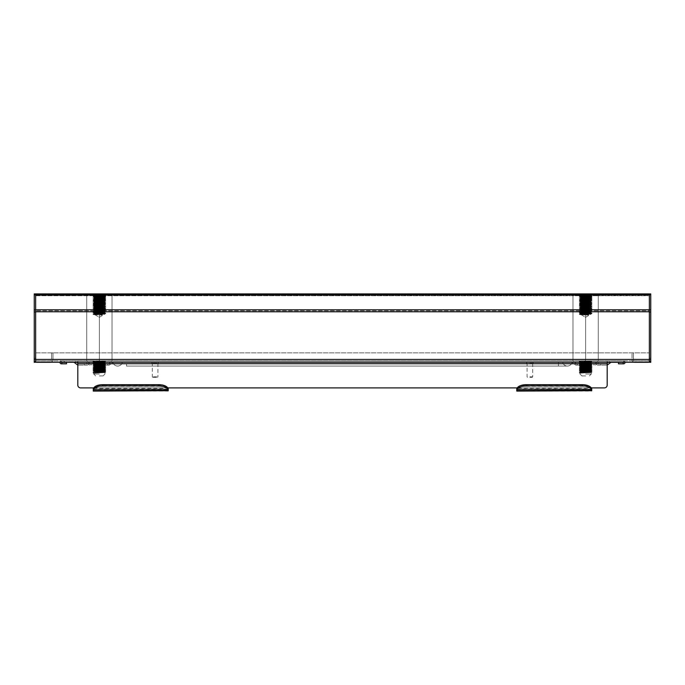 <?xml version="1.0" encoding="UTF-8"?>
<svg xmlns="http://www.w3.org/2000/svg" width="685" height="685" viewBox="0 0 685 685"><rect width="100%" height="100%" fill="white"/><g stroke="black" fill="none" stroke-linecap="round" stroke-linejoin="round"><path stroke-width="0.51" stroke-dasharray="3.42 2.57" d="M99.368 295.321L107.802 295.321L93.742 295.321L99.368 295.672C106.62 295.911 106.62 296.143 99.368 296.374C92.115 296.614 92.115 296.845 99.368 297.084C106.62 297.316 106.62 297.547 99.368 297.787C92.115 298.018 92.115 298.249 99.368 298.489C106.62 298.72 106.62 298.951 99.368 299.191C92.115 299.422 92.115 299.653 99.368 299.893C106.62 300.124 106.62 300.364 99.368 300.595C92.115 300.826 92.115 301.066 99.368 301.297C106.62 301.528 106.62 301.768 99.368 301.999C92.115 302.231 92.115 302.47 99.368 302.701C106.62 302.933 106.62 303.172 99.368 303.404C92.115 303.643 92.115 303.875 99.368 304.106C106.62 304.345 106.62 304.577 99.368 304.808C92.115 305.048 92.115 305.279 99.368 305.51C106.62 305.75 106.62 305.981 99.368 306.212C92.115 306.452 92.115 306.683 99.368 306.914C106.62 307.154 106.62 307.385 99.368 307.625C92.115 307.856 92.115 308.087 99.368 308.327C106.62 308.558 106.62 308.789 99.368 309.029C92.115 309.26 92.115 309.492 99.368 309.731C106.62 309.962 106.62 310.194 99.368 310.433C92.115 310.665 92.115 310.904 99.368 311.136C106.62 311.367 106.62 311.606 99.368 311.838C92.115 312.069 92.115 312.309 99.368 312.54C106.62 312.771 106.62 313.011 99.368 313.242C92.115 313.473 92.115 313.713 99.368 313.944L104.985 314.064L93.759 314.663L102.176 315.117L102.176 314.064L102.176 315.117L102.176 314.064L102.176 315.117L93.759 314.663L92.997 314.218L102.562 314.68L92.997 314.218L102.562 314.501L92.98 314.03L93.759 313.576L92.997 314.021L105.747 313.328L92.997 314.021L105.738 313.516L94.855 314.03L92.98 314.209L93.759 314.663L104.24 314.064L99.368 313.944C92.115 313.713 92.115 313.473 99.368 313.242C92.115 313.473 92.115 313.713 99.368 313.944C92.115 313.713 92.115 313.473 99.368 313.242C106.62 313.011 106.62 312.771 99.368 312.54C106.62 312.771 106.62 313.011 99.368 313.242C106.62 313.011 106.62 312.771 99.368 312.54C92.115 312.309 92.115 312.069 99.368 311.838C92.115 312.069 92.115 312.309 99.368 312.54C92.115 312.309 92.115 312.069 99.368 311.838C106.62 311.606 106.62 311.367 99.368 311.136C106.62 311.367 106.62 311.606 99.368 311.838C106.62 311.606 106.62 311.367 99.368 311.136C92.115 310.904 92.115 310.665 99.368 310.433C92.115 310.665 92.115 310.904 99.368 311.136C92.115 310.904 92.115 310.665 99.368 310.433C106.62 310.194 106.62 309.962 99.368 309.731C106.62 309.962 106.62 310.194 99.368 310.433C106.62 310.194 106.62 309.962 99.368 309.731C92.115 309.492 92.115 309.26 99.368 309.029C92.115 309.26 92.115 309.492 99.368 309.731C92.115 309.492 92.115 309.26 99.368 309.029C106.62 308.789 106.62 308.558 99.368 308.327C106.62 308.558 106.62 308.789 99.368 309.029C106.62 308.789 106.62 308.558 99.368 308.327C92.115 308.087 92.115 307.856 99.368 307.625C92.115 307.856 92.115 308.087 99.368 308.327C92.115 308.087 92.115 307.856 99.368 307.625C106.62 307.385 106.62 307.154 99.368 306.914C106.62 307.154 106.62 307.385 99.368 307.625C106.62 307.385 106.62 307.154 99.368 306.914C92.115 306.683 92.115 306.452 99.368 306.212C92.115 306.452 92.115 306.683 99.368 306.914C92.115 306.683 92.115 306.452 99.368 306.212C106.62 305.981 106.62 305.75 99.368 305.51C106.62 305.75 106.62 305.981 99.368 306.212C106.62 305.981 106.62 305.75 99.368 305.51C92.115 305.279 92.115 305.048 99.368 304.808C92.115 305.048 92.115 305.279 99.368 305.51C92.115 305.279 92.115 305.048 99.368 304.808C106.62 304.577 106.62 304.345 99.368 304.106C106.62 304.345 106.62 304.577 99.368 304.808C106.62 304.577 106.62 304.345 99.368 304.106C92.115 303.875 92.115 303.643 99.368 303.404C92.115 303.643 92.115 303.875 99.368 304.106C92.115 303.875 92.115 303.643 99.368 303.404C106.62 303.172 106.62 302.933 99.368 302.701C106.62 302.933 106.62 303.172 99.368 303.404C106.62 303.172 106.62 302.933 99.368 302.701C92.115 302.47 92.115 302.231 99.368 301.999C92.115 302.231 92.115 302.47 99.368 302.701C92.115 302.47 92.115 302.231 99.368 301.999C106.62 301.768 106.62 301.528 99.368 301.297C106.62 301.528 106.62 301.768 99.368 301.999C106.62 301.768 106.62 301.528 99.368 301.297C92.115 301.066 92.115 300.826 99.368 300.595C92.115 300.826 92.115 301.066 99.368 301.297C92.115 301.066 92.115 300.826 99.368 300.595C106.62 300.364 106.62 300.124 99.368 299.893C106.62 300.124 106.62 300.364 99.368 300.595C106.62 300.364 106.62 300.124 99.368 299.893C92.115 299.653 92.115 299.422 99.368 299.191C92.115 299.422 92.115 299.653 99.368 299.893C92.115 299.653 92.115 299.422 99.368 299.191C106.62 298.951 106.62 298.72 99.368 298.489C106.62 298.72 106.62 298.951 99.368 299.191C106.62 298.951 106.62 298.72 99.368 298.489C92.115 298.249 92.115 298.018 99.368 297.787C92.115 298.018 92.115 298.249 99.368 298.489C92.115 298.249 92.115 298.018 99.368 297.787C106.62 297.547 106.62 297.316 99.368 297.084C106.62 297.316 106.62 297.547 99.368 297.787C106.62 297.547 106.62 297.316 99.368 297.084C92.115 296.845 92.115 296.614 99.368 296.374C92.115 296.614 92.115 296.845 99.368 297.084C92.115 296.845 92.115 296.614 99.368 296.374C106.62 296.143 106.62 295.911 99.368 295.672C106.62 295.911 106.62 296.143 99.368 296.374C106.62 296.143 106.62 295.911 99.368 295.672L93.742 295.321L99.368 295.321L99.368 360.909L93.742 360.909L99.368 361.252C106.62 361.483 106.62 361.723 99.368 361.954C92.115 362.185 92.115 362.425 99.368 362.656C106.62 362.896 106.62 363.127 99.368 363.358C92.115 363.598 92.115 363.829 99.368 364.06C106.62 364.3 106.62 364.531 99.368 364.762C92.115 365.002 92.115 365.233 99.368 365.473C106.62 365.704 106.62 365.936 99.368 366.175C92.115 366.406 92.115 366.638 99.368 366.877C106.62 367.109 106.62 367.34 99.368 367.58C92.115 367.811 92.115 368.042 99.368 368.282C106.62 368.513 106.62 368.744 99.368 368.984C92.115 369.215 92.115 369.446 99.368 369.686C106.62 369.917 106.62 370.157 99.368 370.388C92.115 370.619 92.115 370.859 99.368 371.09C106.62 371.321 106.62 371.561 99.368 371.792L93.751 372.152L93.751 373.205L92.989 372.768L93.751 372.152L93.751 373.205L92.989 372.768L93.742 372.143L99.368 371.792C106.62 371.561 106.62 371.321 99.368 371.09C106.62 371.321 106.62 371.561 99.368 371.792C106.62 371.561 106.62 371.321 99.368 371.09C92.115 370.859 92.115 370.619 99.368 370.388C92.115 370.619 92.115 370.859 99.368 371.09C92.115 370.859 92.115 370.619 99.368 370.388C106.62 370.157 106.62 369.917 99.368 369.686C106.62 369.917 106.62 370.157 99.368 370.388C106.62 370.157 106.62 369.917 99.368 369.686C92.115 369.446 92.115 369.215 99.368 368.984C92.115 369.215 92.115 369.446 99.368 369.686C92.115 369.446 92.115 369.215 99.368 368.984C106.62 368.744 106.62 368.513 99.368 368.282C106.62 368.513 106.62 368.744 99.368 368.984C106.62 368.744 106.62 368.513 99.368 368.282C92.115 368.042 92.115 367.811 99.368 367.58C92.115 367.811 92.115 368.042 99.368 368.282C92.115 368.042 92.115 367.811 99.368 367.58C106.62 367.34 106.62 367.109 99.368 366.877C106.62 367.109 106.62 367.34 99.368 367.58C106.62 367.34 106.62 367.109 99.368 366.877C92.115 366.638 92.115 366.406 99.368 366.175C92.115 366.406 92.115 366.638 99.368 366.877C92.115 366.638 92.115 366.406 99.368 366.175C106.62 365.936 106.62 365.704 99.368 365.473C106.62 365.704 106.62 365.936 99.368 366.175C106.62 365.936 106.62 365.704 99.368 365.473C92.115 365.233 92.115 365.002 99.368 364.762C92.115 365.002 92.115 365.233 99.368 365.473C92.115 365.233 92.115 365.002 99.368 364.762C106.62 364.531 106.62 364.3 99.368 364.06C106.62 364.3 106.62 364.531 99.368 364.762C106.62 364.531 106.62 364.3 99.368 364.06C92.115 363.829 92.115 363.598 99.368 363.358C92.115 363.598 92.115 363.829 99.368 364.06C92.115 363.829 92.115 363.598 99.368 363.358C106.62 363.127 106.62 362.896 99.368 362.656C106.62 362.896 106.62 363.127 99.368 363.358C106.62 363.127 106.62 362.896 99.368 362.656C92.115 362.425 92.115 362.185 99.368 361.954C92.115 362.185 92.115 362.425 99.368 362.656C92.115 362.425 92.115 362.185 99.368 361.954C106.62 361.723 106.62 361.483 99.368 361.252C106.62 361.483 106.62 361.723 99.368 361.954C106.62 361.723 106.62 361.483 99.368 361.252L93.751 360.909L104.985 360.909L86.721 360.909L112.015 360.909L93.742 360.909L92.989 361.526L93.751 361.963L93.751 360.909L104.985 360.909L86.721 360.909L112.486 360.909L86.25 360.909L112.486 360.909L86.25 360.909L99.368 360.909L99.368 295.321L86.721 295.321L86.721 360.909L86.721 295.321L112.015 295.321L112.015 360.909L112.015 295.321L92.98 295.766L93.742 296.374L93.742 295.321L99.368 295.321L99.368 360.909L99.368 295.321L86.721 295.321L86.721 360.909L86.721 295.321L112.015 295.321L112.015 360.909L112.015 295.321L99.368 295.321M99.368 293.916L107.802 293.916L99.368 293.916M585.632 295.321L577.198 295.321L594.066 295.321L580.015 295.321L585.632 295.672C592.885 295.911 592.885 296.143 585.632 296.374C578.38 296.614 578.38 296.845 585.632 297.084C592.885 297.316 592.885 297.547 585.632 297.787C578.38 298.018 578.38 298.249 585.632 298.489C592.885 298.72 592.885 298.951 585.632 299.191C578.38 299.422 578.38 299.653 585.632 299.893C592.885 300.124 592.885 300.364 585.632 300.595C578.38 300.826 578.38 301.066 585.632 301.297C592.885 301.528 592.885 301.768 585.632 301.999C578.38 302.231 578.38 302.47 585.632 302.701C592.885 302.933 592.885 303.172 585.632 303.404C578.38 303.643 578.38 303.875 585.632 304.106C592.885 304.345 592.885 304.577 585.632 304.808C578.38 305.048 578.38 305.279 585.632 305.51C592.885 305.75 592.885 305.981 585.632 306.212C578.38 306.452 578.38 306.683 585.632 306.914C592.885 307.154 592.885 307.385 585.632 307.625C578.38 307.856 578.38 308.087 585.632 308.327C592.885 308.558 592.885 308.789 585.632 309.029C578.38 309.26 578.38 309.492 585.632 309.731C592.885 309.962 592.885 310.194 585.632 310.433C578.38 310.665 578.38 310.904 585.632 311.136C592.885 311.367 592.885 311.606 585.632 311.838C578.38 312.069 578.38 312.309 585.632 312.54C592.885 312.771 592.885 313.011 585.632 313.242C578.38 313.473 578.38 313.713 585.632 313.944L591.258 314.064L580.024 314.663L588.441 315.117L588.441 314.064L588.441 315.117L588.441 314.064L588.441 315.117L580.024 314.663L579.262 314.218L588.826 314.68L579.262 314.218L588.826 314.501L579.253 314.03L580.024 313.576L579.262 314.021L592.02 313.328L579.262 314.021L592.003 313.516L581.12 314.03L579.253 314.209L580.024 314.663L590.513 314.064L585.632 313.944C578.38 313.713 578.38 313.473 585.632 313.242C578.38 313.473 578.38 313.713 585.632 313.944C578.38 313.713 578.38 313.473 585.632 313.242C592.885 313.011 592.885 312.771 585.632 312.54C592.885 312.771 592.885 313.011 585.632 313.242C592.885 313.011 592.885 312.771 585.632 312.54C578.38 312.309 578.38 312.069 585.632 311.838C578.38 312.069 578.38 312.309 585.632 312.54C578.38 312.309 578.38 312.069 585.632 311.838C592.885 311.606 592.885 311.367 585.632 311.136C592.885 311.367 592.885 311.606 585.632 311.838C592.885 311.606 592.885 311.367 585.632 311.136C578.38 310.904 578.38 310.665 585.632 310.433C578.38 310.665 578.38 310.904 585.632 311.136C578.38 310.904 578.38 310.665 585.632 310.433C592.885 310.194 592.885 309.962 585.632 309.731C592.885 309.962 592.885 310.194 585.632 310.433C592.885 310.194 592.885 309.962 585.632 309.731C578.38 309.492 578.38 309.26 585.632 309.029C578.38 309.26 578.38 309.492 585.632 309.731C578.38 309.492 578.38 309.26 585.632 309.029C592.885 308.789 592.885 308.558 585.632 308.327C592.885 308.558 592.885 308.789 585.632 309.029C592.885 308.789 592.885 308.558 585.632 308.327C578.38 308.087 578.38 307.856 585.632 307.625C578.38 307.856 578.38 308.087 585.632 308.327C578.38 308.087 578.38 307.856 585.632 307.625C592.885 307.385 592.885 307.154 585.632 306.914C592.885 307.154 592.885 307.385 585.632 307.625C592.885 307.385 592.885 307.154 585.632 306.914C578.38 306.683 578.38 306.452 585.632 306.212C578.38 306.452 578.38 306.683 585.632 306.914C578.38 306.683 578.38 306.452 585.632 306.212C592.885 305.981 592.885 305.75 585.632 305.51C592.885 305.75 592.885 305.981 585.632 306.212C592.885 305.981 592.885 305.75 585.632 305.51C578.38 305.279 578.38 305.048 585.632 304.808C578.38 305.048 578.38 305.279 585.632 305.51C578.38 305.279 578.38 305.048 585.632 304.808C592.885 304.577 592.885 304.345 585.632 304.106C592.885 304.345 592.885 304.577 585.632 304.808C592.885 304.577 592.885 304.345 585.632 304.106C578.38 303.875 578.38 303.643 585.632 303.404C578.38 303.643 578.38 303.875 585.632 304.106C578.38 303.875 578.38 303.643 585.632 303.404C592.885 303.172 592.885 302.933 585.632 302.701C592.885 302.933 592.885 303.172 585.632 303.404C592.885 303.172 592.885 302.933 585.632 302.701C578.38 302.47 578.38 302.231 585.632 301.999C578.38 302.231 578.38 302.47 585.632 302.701C578.38 302.47 578.38 302.231 585.632 301.999C592.885 301.768 592.885 301.528 585.632 301.297C592.885 301.528 592.885 301.768 585.632 301.999C592.885 301.768 592.885 301.528 585.632 301.297C578.38 301.066 578.38 300.826 585.632 300.595C578.38 300.826 578.38 301.066 585.632 301.297C578.38 301.066 578.38 300.826 585.632 300.595C592.885 300.364 592.885 300.124 585.632 299.893C592.885 300.124 592.885 300.364 585.632 300.595C592.885 300.364 592.885 300.124 585.632 299.893C578.38 299.653 578.38 299.422 585.632 299.191C578.38 299.422 578.38 299.653 585.632 299.893C578.38 299.653 578.38 299.422 585.632 299.191C592.885 298.951 592.885 298.72 585.632 298.489C592.885 298.72 592.885 298.951 585.632 299.191C592.885 298.951 592.885 298.72 585.632 298.489C578.38 298.249 578.38 298.018 585.632 297.787C578.38 298.018 578.38 298.249 585.632 298.489C578.38 298.249 578.38 298.018 585.632 297.787C592.885 297.547 592.885 297.316 585.632 297.084C592.885 297.316 592.885 297.547 585.632 297.787C592.885 297.547 592.885 297.316 585.632 297.084C578.38 296.845 578.38 296.614 585.632 296.374C578.38 296.614 578.38 296.845 585.632 297.084C578.38 296.845 578.38 296.614 585.632 296.374C592.885 296.143 592.885 295.911 585.632 295.672C592.885 295.911 592.885 296.143 585.632 296.374C592.885 296.143 592.885 295.911 585.632 295.672L580.015 295.321L585.632 295.321L585.632 360.909L580.015 360.909L585.632 361.252C592.885 361.483 592.885 361.723 585.632 361.954C578.38 362.185 578.38 362.425 585.632 362.656C592.885 362.896 592.885 363.127 585.632 363.358C578.38 363.598 578.38 363.829 585.632 364.06C592.885 364.3 592.885 364.531 585.632 364.762C578.38 365.002 578.38 365.233 585.632 365.473C592.885 365.704 592.885 365.936 585.632 366.175C578.38 366.406 578.38 366.638 585.632 366.877C592.885 367.109 592.885 367.34 585.632 367.58C578.38 367.811 578.38 368.042 585.632 368.282C592.885 368.513 592.885 368.744 585.632 368.984C578.38 369.215 578.38 369.446 585.632 369.686C592.885 369.917 592.885 370.157 585.632 370.388C578.38 370.619 578.38 370.859 585.632 371.09C592.885 371.321 592.885 371.561 585.632 371.792L580.015 372.152L580.015 373.205L579.253 372.768L580.015 372.152L580.015 373.205L579.253 372.768L580.015 372.143L585.632 371.792C592.885 371.561 592.885 371.321 585.632 371.09C592.885 371.321 592.885 371.561 585.632 371.792C592.885 371.561 592.885 371.321 585.632 371.09C578.38 370.859 578.38 370.619 585.632 370.388C578.38 370.619 578.38 370.859 585.632 371.09C578.38 370.859 578.38 370.619 585.632 370.388C592.885 370.157 592.885 369.917 585.632 369.686C592.885 369.917 592.885 370.157 585.632 370.388C592.885 370.157 592.885 369.917 585.632 369.686C578.38 369.446 578.38 369.215 585.632 368.984C578.38 369.215 578.38 369.446 585.632 369.686C578.38 369.446 578.38 369.215 585.632 368.984C592.885 368.744 592.885 368.513 585.632 368.282C592.885 368.513 592.885 368.744 585.632 368.984C592.885 368.744 592.885 368.513 585.632 368.282C578.38 368.042 578.38 367.811 585.632 367.58C578.38 367.811 578.38 368.042 585.632 368.282C578.38 368.042 578.38 367.811 585.632 367.58C592.885 367.34 592.885 367.109 585.632 366.877C592.885 367.109 592.885 367.34 585.632 367.58C592.885 367.34 592.885 367.109 585.632 366.877C578.38 366.638 578.38 366.406 585.632 366.175C578.38 366.406 578.38 366.638 585.632 366.877C578.38 366.638 578.38 366.406 585.632 366.175C592.885 365.936 592.885 365.704 585.632 365.473C592.885 365.704 592.885 365.936 585.632 366.175C592.885 365.936 592.885 365.704 585.632 365.473C578.38 365.233 578.38 365.002 585.632 364.762C578.38 365.002 578.38 365.233 585.632 365.473C578.38 365.233 578.38 365.002 585.632 364.762C592.885 364.531 592.885 364.3 585.632 364.06C592.885 364.3 592.885 364.531 585.632 364.762C592.885 364.531 592.885 364.3 585.632 364.06C578.38 363.829 578.38 363.598 585.632 363.358C578.38 363.598 578.38 363.829 585.632 364.06C578.38 363.829 578.38 363.598 585.632 363.358C592.885 363.127 592.885 362.896 585.632 362.656C592.885 362.896 592.885 363.127 585.632 363.358C592.885 363.127 592.885 362.896 585.632 362.656C578.38 362.425 578.38 362.185 585.632 361.954C578.38 362.185 578.38 362.425 585.632 362.656C578.38 362.425 578.38 362.185 585.632 361.954C592.885 361.723 592.885 361.483 585.632 361.252C592.885 361.483 592.885 361.723 585.632 361.954C592.885 361.723 592.885 361.483 585.632 361.252L580.015 360.909L591.258 360.909L572.985 360.909L598.279 360.909L580.015 360.909L579.253 361.346L580.015 361.963L580.015 360.909L591.258 360.909L572.985 360.909L598.75 360.909L572.514 360.909L598.75 360.909L572.514 360.909L585.632 360.909L585.632 295.321L572.985 295.321L572.985 360.909L572.985 295.321L598.279 295.321L598.279 360.909L598.279 295.321L579.253 295.766L580.015 296.374L580.015 295.321L585.632 295.321L585.632 360.909L585.632 295.321L572.985 295.321L572.985 360.909L572.985 295.321L598.279 295.321L598.279 360.909L598.279 295.321L585.632 295.321M585.632 293.916L577.198 293.916L585.632 293.916M35.654 352.861L649.346 352.861L35.654 352.861L649.346 352.861L35.654 352.861L35.654 362.228L35.654 352.861M50.878 362.228A2.808 2.808 0 0 0 52.985 359.505A2.808 2.808 0 0 1 50.176 362.314L37.059 362.314A2.808 2.808 0 0 1 34.25 359.505L34.25 362.314L35.654 362.314L35.654 359.317L34.25 359.317L34.25 293.916L35.654 293.916L35.654 362.228L35.654 360.824L35.654 362.228L649.346 362.228L649.346 293.916L649.346 362.228L649.346 360.824L649.346 362.228L35.654 362.228L649.346 362.228M35.654 359.419L35.654 294.738L35.654 359.419L649.346 359.419M649.346 310.776L649.346 294.738L649.346 310.776L35.654 310.776L649.346 310.776M34.25 312L35.654 312L35.654 359.317L35.654 293.916L649.346 293.916L649.346 295.321L35.654 295.321L649.346 295.732L649.346 293.916L649.346 359.505A1.404 1.404 0 0 1 647.942 360.909L634.824 360.909L647.942 360.909A1.404 1.404 0 0 0 649.346 359.505L649.346 362.314L650.75 362.314L650.75 359.317L649.346 359.317M35.654 360.824L649.346 360.824L35.654 360.824M50.176 360.909L37.059 360.909L50.176 360.909A1.404 1.404 0 0 0 51.581 359.505A1.404 1.404 0 0 1 50.176 360.909M34.25 359.317L34.25 362.314L35.654 362.314L35.654 359.505A1.404 1.404 0 0 0 37.059 360.909A1.404 1.404 0 0 1 35.654 359.505L35.654 362.314L34.25 362.314L34.25 359.505A2.808 2.808 0 0 0 36.365 362.228M35.654 293.916L35.654 312M35.654 359.317L35.654 362.228M51.581 359.505L51.581 352.946L51.581 359.505M52.985 352.946L51.581 352.946L52.985 352.946L52.985 359.505L52.985 352.946M634.122 362.228A2.808 2.808 0 0 1 632.015 359.505L632.015 352.946L632.015 359.505A2.808 2.808 0 0 0 634.824 362.314L647.942 362.314A2.808 2.808 0 0 0 650.75 359.505L650.75 362.314L649.346 362.314L650.75 362.314L650.75 359.505L649.346 359.505L650.75 359.505A2.808 2.808 0 0 1 648.635 362.228M649.346 293.916L650.75 293.916L650.75 359.317M634.824 360.909A1.404 1.404 0 0 1 633.419 359.505A1.404 1.404 0 0 0 634.824 360.909M633.419 359.505L633.419 352.946L633.419 359.505M632.015 352.946L633.419 352.946L632.015 352.946M99.368 375.902L103.118 375.902L99.368 375.902M99.368 374.027L93.742 374.027L99.368 374.027M104.976 296.014L104.985 295.321L105.747 296.468L92.98 297.17L105.747 297.872L92.98 298.574L105.747 299.276L92.98 299.979L105.747 300.681L92.98 301.383L105.747 302.085L92.98 302.787L105.747 303.489L92.98 304.191L105.747 304.902L92.98 305.604L105.747 306.306L92.98 307.008L105.747 307.711L92.98 308.413L105.747 309.115L92.98 309.817L105.747 310.519L92.98 311.221L105.747 311.923L92.98 312.625L105.747 313.328L104.976 312.874L105.738 312.112L92.98 312.805L105.747 313.507L92.98 312.805L105.738 313.319L104.976 312.874L105.738 312.112L92.98 312.805L93.759 312.172L92.997 311.41L105.747 312.103L92.997 312.617L93.759 312.172L92.997 311.41L105.747 312.103L104.976 311.469L105.738 311.915L92.98 311.221L93.759 310.767L92.997 310.005L103.88 310.519L92.98 311.401L93.759 310.767L92.997 310.005L105.747 310.699L92.98 311.401L105.747 310.519L92.98 309.817L93.759 309.363L92.997 308.601L105.747 309.286L92.98 309.997L105.747 309.286L92.997 309.808L93.759 309.363L92.997 308.601L105.747 309.286L104.976 308.661L105.738 307.899L92.98 308.584L105.738 309.098L104.976 308.661L105.738 307.899L92.98 308.584L93.759 307.959L105.747 307.711L104.976 307.257L105.738 306.495L94.855 307.008L105.738 307.899L104.976 307.257L105.738 306.495L92.98 307.18L105.747 307.882L92.98 307.008L105.747 306.306L104.976 305.852L105.738 305.09L92.98 305.775L105.747 306.478L92.98 305.775L105.738 306.289L104.976 305.852L105.738 305.09L92.98 305.775L93.759 305.15L92.997 304.38L105.747 305.073L92.997 305.587L93.759 305.15L92.997 304.38L105.747 305.073L104.976 304.448L105.738 303.678L92.98 304.371L105.738 304.885L104.976 304.448L105.738 303.678L92.98 304.371L93.759 303.746L92.997 302.975L105.747 303.669L92.997 304.183L93.759 303.746L92.997 302.975L105.747 303.669L104.976 303.035L105.738 303.481L92.98 302.787L93.759 302.333L92.997 301.571L103.88 302.085L92.98 302.967L93.759 302.333L92.997 301.571L105.738 302.273L92.98 302.967L105.747 302.085L92.98 301.383L93.759 300.929L92.997 300.167L105.747 300.861L92.98 301.563L105.738 300.869L92.997 301.374L93.759 300.929L92.997 300.167L105.747 300.861L104.976 300.227L105.738 299.465L92.98 300.158L105.738 300.672L104.976 300.227L105.738 299.465L92.98 300.158L93.759 299.525L92.997 299.97L105.747 299.276L104.976 298.823L105.738 298.061L94.855 298.574L105.747 299.456L104.976 298.823L105.738 298.061L92.997 298.763L105.747 299.456L92.98 298.574L105.747 297.872L104.976 297.418L105.738 296.656L92.98 297.341L105.747 298.043L92.997 297.358L105.738 297.855L104.976 297.418L105.738 296.656L92.98 297.341L93.742 296.374L99.368 296.733C106.62 296.965 106.62 297.196 99.368 297.436C92.115 297.667 92.115 297.898 99.368 298.138C106.62 298.369 106.62 298.6 99.368 298.84C92.115 299.071 92.115 299.302 99.368 299.542C106.62 299.773 106.62 300.004 99.368 300.244C92.115 300.475 92.115 300.715 99.368 300.946C106.62 301.177 106.62 301.417 99.368 301.648C92.115 301.88 92.115 302.119 99.368 302.35C106.62 302.582 106.62 302.821 99.368 303.053C92.115 303.284 92.115 303.524 99.368 303.755C106.62 303.994 106.62 304.226 99.368 304.457C92.115 304.697 92.115 304.928 99.368 305.159C106.62 305.399 106.62 305.63 99.368 305.861C92.115 306.101 92.115 306.332 99.368 306.563C106.62 306.803 106.62 307.034 99.368 307.274C92.115 307.505 92.115 307.736 99.368 307.976C106.62 308.207 106.62 308.438 99.368 308.678C92.115 308.909 92.115 309.14 99.368 309.38C106.62 309.611 106.62 309.843 99.368 310.082C92.115 310.314 92.115 310.545 99.368 310.784C106.62 311.016 106.62 311.255 99.368 311.487C92.115 311.718 92.115 311.958 99.368 312.189C106.62 312.42 106.62 312.66 99.368 312.891C92.115 313.122 92.115 313.362 99.368 313.593L104.976 313.961L99.368 313.593C92.115 313.362 92.115 313.122 99.368 312.891C92.115 313.122 92.115 313.362 99.368 313.593C92.115 313.362 92.115 313.122 99.368 312.891C106.62 312.66 106.62 312.42 99.368 312.189C106.62 312.42 106.62 312.66 99.368 312.891C106.62 312.66 106.62 312.42 99.368 312.189C92.115 311.958 92.115 311.718 99.368 311.487C92.115 311.718 92.115 311.958 99.368 312.189C92.115 311.958 92.115 311.718 99.368 311.487C106.62 311.255 106.62 311.016 99.368 310.784C106.62 311.016 106.62 311.255 99.368 311.487C106.62 311.255 106.62 311.016 99.368 310.784C92.115 310.545 92.115 310.314 99.368 310.082C92.115 310.314 92.115 310.545 99.368 310.784C92.115 310.545 92.115 310.314 99.368 310.082C106.62 309.843 106.62 309.611 99.368 309.38C106.62 309.611 106.62 309.843 99.368 310.082C106.62 309.843 106.62 309.611 99.368 309.38C92.115 309.14 92.115 308.909 99.368 308.678C92.115 308.909 92.115 309.14 99.368 309.38C92.115 309.14 92.115 308.909 99.368 308.678C106.62 308.438 106.62 308.207 99.368 307.976C106.62 308.207 106.62 308.438 99.368 308.678C106.62 308.438 106.62 308.207 99.368 307.976C92.115 307.736 92.115 307.505 99.368 307.274C92.115 307.505 92.115 307.736 99.368 307.976C92.115 307.736 92.115 307.505 99.368 307.274C106.62 307.034 106.62 306.803 99.368 306.563C106.62 306.803 106.62 307.034 99.368 307.274C106.62 307.034 106.62 306.803 99.368 306.563C92.115 306.332 92.115 306.101 99.368 305.861C92.115 306.101 92.115 306.332 99.368 306.563C92.115 306.332 92.115 306.101 99.368 305.861C106.62 305.63 106.62 305.399 99.368 305.159C106.62 305.399 106.62 305.63 99.368 305.861C106.62 305.63 106.62 305.399 99.368 305.159C92.115 304.928 92.115 304.697 99.368 304.457C92.115 304.697 92.115 304.928 99.368 305.159C92.115 304.928 92.115 304.697 99.368 304.457C106.62 304.226 106.62 303.994 99.368 303.755C106.62 303.994 106.62 304.226 99.368 304.457C106.62 304.226 106.62 303.994 99.368 303.755C92.115 303.524 92.115 303.284 99.368 303.053C92.115 303.284 92.115 303.524 99.368 303.755C92.115 303.524 92.115 303.284 99.368 303.053C106.62 302.821 106.62 302.582 99.368 302.35C106.62 302.582 106.62 302.821 99.368 303.053C106.62 302.821 106.62 302.582 99.368 302.35C92.115 302.119 92.115 301.88 99.368 301.648C92.115 301.88 92.115 302.119 99.368 302.35C92.115 302.119 92.115 301.88 99.368 301.648C106.62 301.417 106.62 301.177 99.368 300.946C106.62 301.177 106.62 301.417 99.368 301.648C106.62 301.417 106.62 301.177 99.368 300.946C92.115 300.715 92.115 300.475 99.368 300.244C92.115 300.475 92.115 300.715 99.368 300.946C92.115 300.715 92.115 300.475 99.368 300.244C106.62 300.004 106.62 299.773 99.368 299.542C106.62 299.773 106.62 300.004 99.368 300.244C106.62 300.004 106.62 299.773 99.368 299.542C92.115 299.302 92.115 299.071 99.368 298.84C92.115 299.071 92.115 299.302 99.368 299.542C92.115 299.302 92.115 299.071 99.368 298.84C106.62 298.6 106.62 298.369 99.368 298.138C106.62 298.369 106.62 298.6 99.368 298.84C106.62 298.6 106.62 298.369 99.368 298.138C92.115 297.898 92.115 297.667 99.368 297.436C92.115 297.667 92.115 297.898 99.368 298.138C92.115 297.898 92.115 297.667 99.368 297.436C106.62 297.196 106.62 296.965 99.368 296.733C106.62 296.965 106.62 297.196 99.368 297.436C106.62 297.196 106.62 296.965 99.368 296.733L93.742 296.374L93.742 295.321L92.98 295.766L105.747 296.468L92.997 297.153L93.759 296.716L92.997 295.954L105.747 296.468L92.98 295.937L93.742 296.374L92.98 295.766L104.976 296.014M104.985 301.297L105.738 300.869L104.976 301.314M104.985 302.701L105.747 302.085L104.985 302.701M104.985 311.136L105.747 310.519L104.985 311.136M93.742 299.191L92.98 298.574L93.742 299.191M93.742 306.212L92.997 305.793L93.742 306.212M93.742 307.625L92.98 307.008L93.742 307.625M99.368 372.845L93.751 373.205L99.368 372.845C106.62 372.614 106.62 372.375 99.368 372.143C106.62 372.375 106.62 372.614 99.368 372.845C106.62 372.614 106.62 372.375 99.368 372.143C106.62 372.375 106.62 372.614 99.368 372.845M99.368 371.441C92.115 371.672 92.115 371.912 99.368 372.143C92.115 371.912 92.115 371.672 99.368 371.441C92.115 371.672 92.115 371.912 99.368 372.143C92.115 371.912 92.115 371.672 99.368 371.441C106.62 371.21 106.62 370.97 99.368 370.739C106.62 370.97 106.62 371.21 99.368 371.441C106.62 371.21 106.62 370.97 99.368 370.739C106.62 370.97 106.62 371.21 99.368 371.441M93.742 371.792L105.747 372.066L92.989 372.768L105.747 372.066L92.997 372.571L93.759 371.809L92.989 371.364L105.747 372.058L92.997 372.571L93.742 371.792M104.985 372.494L105.738 372.066L104.976 372.512L104.985 374.027L104.985 372.494M93.759 370.722L92.989 369.96L104.034 370.482L92.98 371.356L105.738 371.869L104.976 371.107L105.747 370.662L92.98 371.176L105.738 371.869L104.976 371.424L105.747 370.474L92.997 371.167L93.759 370.405L92.989 369.96L105.747 370.474L92.997 371.167L93.759 370.722M99.368 370.037C92.115 370.268 92.115 370.508 99.368 370.739C92.115 370.508 92.115 370.268 99.368 370.037C92.115 370.268 92.115 370.508 99.368 370.739C92.115 370.508 92.115 370.268 99.368 370.037C106.62 369.797 106.62 369.566 99.368 369.335C106.62 369.566 106.62 369.797 99.368 370.037C106.62 369.797 106.62 369.566 99.368 369.335C106.62 369.566 106.62 369.797 99.368 370.037M93.759 369.318L92.997 368.556L104.034 369.078L92.98 369.951L105.738 370.465L104.976 369.703L105.747 369.249L92.98 369.772L105.738 370.465L104.976 370.02L105.747 369.069L92.997 369.763L93.759 369.318L92.997 368.556L105.747 369.069L92.997 369.763L93.759 369.318M99.368 368.633C92.115 368.864 92.115 369.095 99.368 369.335C92.115 369.095 92.115 368.864 99.368 368.633C92.115 368.864 92.115 369.095 99.368 369.335C92.115 369.095 92.115 368.864 99.368 368.633C106.62 368.393 106.62 368.162 99.368 367.931C106.62 368.162 106.62 368.393 99.368 368.633C106.62 368.393 106.62 368.162 99.368 367.931C106.62 368.162 106.62 368.393 99.368 368.633M93.759 367.913L92.997 367.151L105.747 367.836L92.98 368.547L105.747 369.069L104.976 368.616L105.747 367.845L92.98 368.547L105.738 369.061L104.976 368.616L105.747 367.665L92.997 368.359L93.759 367.913L92.997 367.151L105.747 367.665L92.997 368.359L93.759 367.913M99.368 367.228C92.115 367.46 92.115 367.691 99.368 367.931C92.115 367.691 92.115 367.46 99.368 367.228C92.115 367.46 92.115 367.691 99.368 367.931C92.115 367.691 92.115 367.46 99.368 367.228C106.62 366.989 106.62 366.758 99.368 366.526C106.62 366.758 106.62 366.989 99.368 367.228C106.62 366.989 106.62 366.758 99.368 366.526C106.62 366.758 106.62 366.989 99.368 367.228M93.759 366.509L92.989 365.739L105.747 366.432L92.98 367.134L105.747 367.665L104.976 367.211L105.747 366.441L92.98 367.134L105.738 367.648L104.976 366.886L105.747 366.261L92.997 366.946L93.759 366.509L92.989 365.739L105.747 366.261L93.759 366.509M99.368 365.824C92.115 366.055 92.115 366.287 99.368 366.526C92.115 366.287 92.115 366.055 99.368 365.824C92.115 366.055 92.115 366.287 99.368 366.526C92.115 366.287 92.115 366.055 99.368 365.824C106.62 365.584 106.62 365.353 99.368 365.114C106.62 365.353 106.62 365.584 99.368 365.824C106.62 365.584 106.62 365.353 99.368 365.114C106.62 365.353 106.62 365.584 99.368 365.824M93.759 365.105L92.989 364.334L105.747 365.028L92.98 365.559L105.738 366.244L104.976 365.807L105.738 365.045L92.98 365.559L105.738 366.244L104.976 365.807L105.747 364.857L92.98 365.559L93.759 365.105L92.989 364.334L105.747 364.857L93.759 365.105M99.368 364.411C92.115 364.651 92.115 364.882 99.368 365.114L109.206 365.122L99.368 365.122C92.115 364.882 92.115 364.651 99.368 364.411C92.115 364.651 92.115 364.882 99.368 365.114C92.115 364.882 92.115 364.651 99.368 364.411C106.62 364.18 106.62 363.949 99.368 363.709C106.62 363.949 106.62 364.18 99.368 364.411C106.62 364.18 106.62 363.949 99.368 363.709C106.62 363.949 106.62 364.18 99.368 364.411M93.759 363.701L92.989 362.93L104.034 363.452L92.98 364.326L105.738 364.84L104.976 364.403L105.738 363.641L92.98 364.155L105.738 364.84L104.976 364.403L105.747 363.452L92.98 364.155L93.759 363.701L92.989 362.93L105.747 363.452L93.759 363.701M99.368 363.007C92.115 363.247 92.115 363.478 99.368 363.709C92.115 363.478 92.115 363.247 99.368 363.007C92.115 363.247 92.115 363.478 99.368 363.709C92.115 363.478 92.115 363.247 99.368 363.007C106.62 362.776 106.62 362.536 99.368 362.305C106.62 362.536 106.62 362.776 99.368 363.007C106.62 362.776 106.62 362.536 99.368 362.305C106.62 362.536 106.62 362.776 99.368 363.007M93.759 362.288L93.742 360.909L92.989 361.346L105.747 362.048L92.98 362.75L105.738 363.435L104.976 362.673L105.747 362.228L92.98 362.922L105.738 363.435L104.976 362.999L105.747 362.228L92.98 362.922L93.759 362.288L93.742 360.909L93.759 361.971L99.368 362.305L85.779 362.314L112.948 362.314L85.779 362.314L99.368 362.314L92.997 361.526L105.747 362.04L92.997 362.733L93.759 362.288M104.976 361.586L104.985 360.909L105.738 362.031L104.976 361.586M99.368 314.064L93.742 314.064L99.368 314.064M92.989 361.346L93.751 361.963L105.747 362.219L92.989 361.346M585.632 375.902L581.882 375.902L585.632 375.902M585.632 374.027L591.258 374.027L585.632 374.027M591.241 296.014L591.258 295.321L592.02 296.468L579.253 297.17L592.02 297.872L579.253 298.574L592.02 299.276L579.253 299.979L592.02 300.681L579.253 301.383L592.02 302.085L579.253 302.787L592.02 303.489L579.253 304.191L592.02 304.902L579.253 305.604L592.02 306.306L579.253 307.008L592.02 307.711L579.253 308.413L592.02 309.115L579.253 309.817L592.02 310.519L579.253 311.221L592.02 311.923L579.253 312.625L592.02 313.328L591.241 312.874L592.003 312.112L579.253 312.805L592.02 313.507L579.253 312.805L592.003 313.319L591.241 312.874L592.003 312.112L579.253 312.805L580.024 312.172L579.262 311.41L592.02 312.103L579.262 312.617L580.024 312.172L579.262 311.41L592.02 312.103L591.241 311.469L592.003 311.915L579.253 311.221L580.024 310.767L579.262 310.005L590.145 310.519L579.253 311.401L580.024 310.767L579.262 310.005L592.02 310.699L579.253 311.401L592.02 310.519L579.253 309.817L580.024 309.363L579.262 308.601L592.02 309.286L579.253 309.997L592.02 309.286L579.262 309.808L580.024 309.363L579.262 308.601L592.02 309.286L591.241 308.661L592.003 307.899L579.253 308.584L592.003 309.098L591.241 308.661L592.003 307.899L579.253 308.584L580.024 307.959L592.02 307.711L591.241 307.257L592.003 306.495L581.12 307.008L592.02 307.882L591.241 307.257L592.003 306.495L579.262 307.197L592.02 307.882L579.253 307.008L592.02 306.306L591.241 305.852L592.003 305.09L579.253 305.775L592.02 306.478L579.262 305.793L592.003 306.289L591.241 305.852L592.003 305.09L579.253 305.775L580.024 305.15L579.262 304.38L592.02 305.073L579.262 305.587L580.024 305.15L579.262 304.38L592.02 305.073L591.241 304.448L592.003 303.678L579.253 304.371L592.003 304.885L591.241 304.448L592.003 303.678L579.253 304.371L580.024 303.746L579.262 302.975L592.02 303.669L579.262 304.183L580.024 303.746L579.262 302.975L592.02 303.669L591.241 303.035L592.003 303.481L579.253 302.787L580.024 302.333L579.262 301.571L590.145 302.085L579.253 302.967L580.024 302.333L579.262 301.571L592.02 302.265L579.253 302.967L592.02 302.085L579.253 301.383L580.024 300.929L579.262 300.167L592.02 300.861L579.253 301.563L592.02 300.861L579.262 301.374L580.024 300.929L579.262 300.167L592.02 300.861L591.241 300.227L592.003 299.465L579.253 300.158L592.003 300.672L591.241 300.227L592.003 299.465L579.253 300.158L580.024 299.525L579.262 299.97L592.02 299.276L591.241 298.823L592.003 298.061L581.12 298.574L592.02 299.456L591.241 298.823L592.003 298.061L579.262 298.763L592.02 299.456L579.253 298.574L592.02 297.872L591.241 297.418L592.003 296.656L579.253 297.341L592.02 298.043L579.262 297.358L592.003 297.855L591.241 297.418L592.003 296.656L579.253 297.341L580.015 296.374L585.632 296.733C592.885 296.965 592.885 297.196 585.632 297.436C578.38 297.667 578.38 297.898 585.632 298.138C592.885 298.369 592.885 298.6 585.632 298.84C578.38 299.071 578.38 299.302 585.632 299.542C592.885 299.773 592.885 300.004 585.632 300.244C578.38 300.475 578.38 300.715 585.632 300.946C592.885 301.177 592.885 301.417 585.632 301.648C578.38 301.88 578.38 302.119 585.632 302.35C592.885 302.582 592.885 302.821 585.632 303.053C578.38 303.284 578.38 303.524 585.632 303.755C592.885 303.994 592.885 304.226 585.632 304.457C578.38 304.697 578.38 304.928 585.632 305.159C592.885 305.399 592.885 305.63 585.632 305.861C578.38 306.101 578.38 306.332 585.632 306.563C592.885 306.803 592.885 307.034 585.632 307.274C578.38 307.505 578.38 307.736 585.632 307.976C592.885 308.207 592.885 308.438 585.632 308.678C578.38 308.909 578.38 309.14 585.632 309.38C592.885 309.611 592.885 309.843 585.632 310.082C578.38 310.314 578.38 310.545 585.632 310.784C592.885 311.016 592.885 311.255 585.632 311.487C578.38 311.718 578.38 311.958 585.632 312.189C592.885 312.42 592.885 312.66 585.632 312.891C578.38 313.122 578.38 313.362 585.632 313.593L591.241 313.961L585.632 313.593C578.38 313.362 578.38 313.122 585.632 312.891C578.38 313.122 578.38 313.362 585.632 313.593C578.38 313.362 578.38 313.122 585.632 312.891C592.885 312.66 592.885 312.42 585.632 312.189C592.885 312.42 592.885 312.66 585.632 312.891C592.885 312.66 592.885 312.42 585.632 312.189C578.38 311.958 578.38 311.718 585.632 311.487C578.38 311.718 578.38 311.958 585.632 312.189C578.38 311.958 578.38 311.718 585.632 311.487C592.885 311.255 592.885 311.016 585.632 310.784C592.885 311.016 592.885 311.255 585.632 311.487C592.885 311.255 592.885 311.016 585.632 310.784C578.38 310.545 578.38 310.314 585.632 310.082C578.38 310.314 578.38 310.545 585.632 310.784C578.38 310.545 578.38 310.314 585.632 310.082C592.885 309.843 592.885 309.611 585.632 309.38C592.885 309.611 592.885 309.843 585.632 310.082C592.885 309.843 592.885 309.611 585.632 309.38C578.38 309.14 578.38 308.909 585.632 308.678C578.38 308.909 578.38 309.14 585.632 309.38C578.38 309.14 578.38 308.909 585.632 308.678C592.885 308.438 592.885 308.207 585.632 307.976C592.885 308.207 592.885 308.438 585.632 308.678C592.885 308.438 592.885 308.207 585.632 307.976C578.38 307.736 578.38 307.505 585.632 307.274C578.38 307.505 578.38 307.736 585.632 307.976C578.38 307.736 578.38 307.505 585.632 307.274C592.885 307.034 592.885 306.803 585.632 306.563C592.885 306.803 592.885 307.034 585.632 307.274C592.885 307.034 592.885 306.803 585.632 306.563C578.38 306.332 578.38 306.101 585.632 305.861C578.38 306.101 578.38 306.332 585.632 306.563C578.38 306.332 578.38 306.101 585.632 305.861C592.885 305.63 592.885 305.399 585.632 305.159C592.885 305.399 592.885 305.63 585.632 305.861C592.885 305.63 592.885 305.399 585.632 305.159C578.38 304.928 578.38 304.697 585.632 304.457C578.38 304.697 578.38 304.928 585.632 305.159C578.38 304.928 578.38 304.697 585.632 304.457C592.885 304.226 592.885 303.994 585.632 303.755C592.885 303.994 592.885 304.226 585.632 304.457C592.885 304.226 592.885 303.994 585.632 303.755C578.38 303.524 578.38 303.284 585.632 303.053C578.38 303.284 578.38 303.524 585.632 303.755C578.38 303.524 578.38 303.284 585.632 303.053C592.885 302.821 592.885 302.582 585.632 302.35C592.885 302.582 592.885 302.821 585.632 303.053C592.885 302.821 592.885 302.582 585.632 302.35C578.38 302.119 578.38 301.88 585.632 301.648C578.38 301.88 578.38 302.119 585.632 302.35C578.38 302.119 578.38 301.88 585.632 301.648C592.885 301.417 592.885 301.177 585.632 300.946C592.885 301.177 592.885 301.417 585.632 301.648C592.885 301.417 592.885 301.177 585.632 300.946C578.38 300.715 578.38 300.475 585.632 300.244C578.38 300.475 578.38 300.715 585.632 300.946C578.38 300.715 578.38 300.475 585.632 300.244C592.885 300.004 592.885 299.773 585.632 299.542C592.885 299.773 592.885 300.004 585.632 300.244C592.885 300.004 592.885 299.773 585.632 299.542C578.38 299.302 578.38 299.071 585.632 298.84C578.38 299.071 578.38 299.302 585.632 299.542C578.38 299.302 578.38 299.071 585.632 298.84C592.885 298.6 592.885 298.369 585.632 298.138C592.885 298.369 592.885 298.6 585.632 298.84C592.885 298.6 592.885 298.369 585.632 298.138C578.38 297.898 578.38 297.667 585.632 297.436C578.38 297.667 578.38 297.898 585.632 298.138C578.38 297.898 578.38 297.667 585.632 297.436C592.885 297.196 592.885 296.965 585.632 296.733C592.885 296.965 592.885 297.196 585.632 297.436C592.885 297.196 592.885 296.965 585.632 296.733L580.015 296.374L580.015 295.321L579.253 295.766L592.02 296.468L579.262 297.153L580.024 296.716L579.262 295.954L592.02 296.468L579.253 295.937L580.015 296.374L579.253 295.766L591.241 296.014M591.258 302.701L592.02 302.085L591.258 302.701M591.258 311.136L592.02 310.519L591.258 311.136M580.015 299.191L579.253 298.574L580.015 299.191M580.015 306.212L579.262 305.793L580.015 306.212M580.015 307.625L579.253 307.008L580.015 307.625M580.015 313.242L579.262 312.814L580.024 313.259M585.632 372.845L580.015 373.205L585.632 372.845C592.885 372.614 592.885 372.375 585.632 372.143C592.885 372.375 592.885 372.614 585.632 372.845C592.885 372.614 592.885 372.375 585.632 372.143C592.885 372.375 592.885 372.614 585.632 372.845M585.632 371.441C578.38 371.672 578.38 371.912 585.632 372.143C578.38 371.912 578.38 371.672 585.632 371.441C578.38 371.672 578.38 371.912 585.632 372.143C578.38 371.912 578.38 371.672 585.632 371.441C592.885 371.21 592.885 370.97 585.632 370.739C592.885 370.97 592.885 371.21 585.632 371.441C592.885 371.21 592.885 370.97 585.632 370.739C592.885 370.97 592.885 371.21 585.632 371.441M580.015 371.792L592.02 372.058L579.253 372.768L592.02 372.058L579.262 372.571L580.024 371.809L579.253 371.364L592.02 372.058L579.262 372.571L580.015 371.792M591.258 372.494L592.003 372.066L591.241 372.512L591.258 374.027L591.258 372.494M580.024 370.722L579.253 369.96L590.299 370.482L579.253 371.356L592.003 371.869L591.241 371.107L592.011 370.662L579.253 371.176L592.003 371.869L591.241 371.424L592.02 370.474L579.262 371.167L580.024 370.405L579.253 369.96L592.02 370.474L579.262 371.167L580.024 370.722M585.632 370.037C578.38 370.268 578.38 370.508 585.632 370.739C578.38 370.508 578.38 370.268 585.632 370.037C578.38 370.268 578.38 370.508 585.632 370.739C578.38 370.508 578.38 370.268 585.632 370.037C592.885 369.797 592.885 369.566 585.632 369.335C592.885 369.566 592.885 369.797 585.632 370.037C592.885 369.797 592.885 369.566 585.632 369.335C592.885 369.566 592.885 369.797 585.632 370.037M580.024 369.318L579.262 368.556L590.299 369.078L579.253 369.951L592.003 370.465L591.241 369.703L592.011 369.249L579.253 369.772L592.003 370.465L591.241 370.02L592.02 369.069L579.262 369.763L580.024 369.318L579.262 368.556L592.02 369.069L579.262 369.763L580.024 369.318M585.632 368.633C578.38 368.864 578.38 369.095 585.632 369.335C578.38 369.095 578.38 368.864 585.632 368.633C578.38 368.864 578.38 369.095 585.632 369.335C578.38 369.095 578.38 368.864 585.632 368.633C592.885 368.393 592.885 368.162 585.632 367.931C592.885 368.162 592.885 368.393 585.632 368.633C592.885 368.393 592.885 368.162 585.632 367.931C592.885 368.162 592.885 368.393 585.632 368.633M580.024 367.913L579.262 367.151L592.02 367.836L579.253 368.547L592.02 369.069L591.241 368.616L592.011 367.845L579.253 368.547L592.003 369.061L591.241 368.616L592.02 367.665L579.262 368.359L580.024 367.913L579.262 367.151L592.02 367.665L579.262 368.359L580.024 367.913M585.632 367.228C578.38 367.46 578.38 367.691 585.632 367.931C578.38 367.691 578.38 367.46 585.632 367.228C578.38 367.46 578.38 367.691 585.632 367.931C578.38 367.691 578.38 367.46 585.632 367.228C592.885 366.989 592.885 366.758 585.632 366.526C592.885 366.758 592.885 366.989 585.632 367.228C592.885 366.989 592.885 366.758 585.632 366.526C592.885 366.758 592.885 366.989 585.632 367.228M580.024 366.509L579.253 365.739L592.02 366.432L579.253 367.134L592.02 367.665L591.241 367.211L592.011 366.441L579.253 367.134L592.003 367.648L591.241 366.886L592.02 366.261L579.262 366.946L580.024 366.509L579.253 365.739L592.02 366.261L580.024 366.509M585.632 365.824C578.38 366.055 578.38 366.287 585.632 366.526C578.38 366.287 578.38 366.055 585.632 365.824C578.38 366.055 578.38 366.287 585.632 366.526C578.38 366.287 578.38 366.055 585.632 365.824C592.885 365.584 592.885 365.353 585.632 365.114C592.885 365.353 592.885 365.584 585.632 365.824C592.885 365.584 592.885 365.353 585.632 365.114C592.885 365.353 592.885 365.584 585.632 365.824M580.024 365.105L579.253 364.334L592.02 365.028L579.253 365.559L592.003 366.244L591.241 365.807L592.003 365.045L579.253 365.559L592.003 366.244L591.241 365.807L592.02 364.857L579.253 365.559L580.024 365.105L579.253 364.334L592.02 364.857L580.024 365.105M585.632 364.411C578.38 364.651 578.38 364.882 585.632 365.114L575.794 365.122L585.632 365.122C578.38 364.882 578.38 364.651 585.632 364.411C578.38 364.651 578.38 364.882 585.632 365.114C578.38 364.882 578.38 364.651 585.632 364.411C592.885 364.18 592.885 363.949 585.632 363.709C592.885 363.949 592.885 364.18 585.632 364.411C592.885 364.18 592.885 363.949 585.632 363.709C592.885 363.949 592.885 364.18 585.632 364.411M580.024 363.701L579.253 362.93L590.299 363.452L579.253 364.326L592.003 364.84L591.241 364.403L592.003 363.641L579.253 364.155L592.003 364.84L591.241 364.403L592.02 363.452L579.253 364.155L580.024 363.701L579.253 362.93L592.02 363.452L580.024 363.701M585.632 363.007C578.38 363.247 578.38 363.478 585.632 363.709C578.38 363.478 578.38 363.247 585.632 363.007C578.38 363.247 578.38 363.478 585.632 363.709C578.38 363.478 578.38 363.247 585.632 363.007C592.885 362.776 592.885 362.536 585.632 362.305C592.885 362.536 592.885 362.776 585.632 363.007C592.885 362.776 592.885 362.536 585.632 362.305C592.885 362.536 592.885 362.776 585.632 363.007M580.024 362.288L580.015 360.909L579.253 361.346L592.02 362.04L579.253 362.75L592.003 363.435L591.241 362.673L592.011 362.228L579.253 362.922L592.003 363.435L591.241 362.999L592.011 362.228L579.253 362.922L580.024 362.288L580.015 360.909L580.024 361.971L585.632 362.305L572.052 362.314L599.221 362.314L572.052 362.314L585.632 362.314L579.262 361.526L592.02 362.04L579.262 362.733L580.024 362.288M591.241 361.586L591.258 360.909L592.003 362.031L591.241 361.586M585.632 314.064L580.015 314.064L585.632 314.064M579.253 361.346L580.015 361.963L592.02 362.219L579.253 361.346M87.654 365.122L77.816 365.122L87.654 365.122M87.654 362.314L74.066 362.314L87.654 362.314M87.654 363.718L78.287 363.718L87.654 363.718M87.654 360.909L74.537 360.909L87.654 360.909M597.346 365.122L607.184 365.122L597.346 365.122M597.346 362.314L610.934 362.314L597.346 362.314M597.346 363.718L606.713 363.718L597.346 363.718M597.346 360.909L584.228 360.909L597.346 360.909M585.632 363.718L576.265 363.718L585.632 363.718M99.368 363.718L108.735 363.718L99.368 363.718M591.72 391.084L591.72 389.679L591.72 391.084L516.773 391.084L516.773 389.303L591.72 389.303L591.72 390.707L591.72 387.89L168.227 387.89L516.773 387.89L516.773 389.679L591.72 389.679L591.72 388.267L516.773 388.267L516.773 390.707L516.773 389.303L591.72 389.303L591.72 391.084M93.28 390.989L168.227 391.084L168.227 387.89L93.28 387.89L93.28 391.084L93.28 389.679L168.227 389.679L93.28 389.628L93.28 390.989L93.28 387.898L80.624 387.89L168.227 387.898L168.227 390.707L168.227 389.251L93.28 389.303L168.227 389.303L168.227 390.707L168.227 388.267L93.28 388.267L93.28 390.707L168.227 390.707L168.219 389.491L168.227 391.084L168.227 389.628M80.624 387.89A2.808 2.808 0 0 1 77.816 385.081L77.816 363.718L77.816 385.081A2.808 2.808 0 0 0 80.624 387.89A2.808 2.808 0 0 1 77.816 385.081L77.816 362.314L623.581 362.314L623.581 360.909L607.184 360.909L607.184 362.228M61.419 362.228L61.419 360.909L61.419 362.314L64.236 362.314L64.236 360.909L61.419 360.909L77.816 360.909L77.816 362.314L607.184 362.314L607.184 385.081A2.808 2.808 0 0 1 604.375 387.89L591.72 387.89L604.375 387.89A2.808 2.808 0 0 0 607.184 385.081A2.808 2.808 0 0 1 604.375 387.89M64.236 362.228L64.236 360.909L77.816 360.909L77.816 362.314L64.236 362.314M607.184 362.314L607.184 360.909L607.184 363.718L607.184 360.909L77.816 360.909L623.581 360.909L623.581 362.228M61.838 362.408L61.838 363.812L66.531 363.812L66.531 362.408L61.419 362.408L61.419 360.909A1.456 1.456 0 0 0 59.972 362.228M77.816 362.228L77.816 363.718L607.184 363.718L607.184 385.081L607.184 363.718L77.816 363.718L607.184 363.718M61.419 362.314L61.419 360.909A1.456 1.456 0 0 0 59.972 362.365A1.456 1.456 0 0 0 61.419 363.812L61.838 363.812M625.028 362.228A1.456 1.456 0 0 0 623.581 360.909L623.581 362.314L623.581 360.909A1.456 1.456 0 0 1 625.028 362.365A1.456 1.456 0 0 1 623.581 363.812L623.162 362.408L618.469 362.408L618.469 363.812L623.162 363.812M77.816 362.314L77.816 363.718M93.28 390.707L93.28 389.251L93.28 390.707A9.367 4.684 180 0 1 102.647 386.272L102.647 385.056A9.367 4.684 0 0 0 93.288 389.491L93.288 390.707L168.227 390.989M591.72 389.628L516.773 389.679L516.773 387.898L591.72 387.898L591.72 390.989M526.14 386.272A9.367 4.684 180 0 0 516.781 390.707L591.72 390.707A9.367 4.684 180 0 0 582.353 386.272L526.14 386.272L526.14 385.056A9.367 4.684 0 0 0 516.781 389.491L591.712 389.491A9.367 4.684 0 0 0 582.353 385.056L526.14 385.056M93.28 389.628L168.219 389.491A9.367 4.684 0 0 0 158.86 385.056L102.647 385.056M516.773 389.628L516.773 390.989M158.86 385.056L158.86 386.272L102.647 386.272M158.86 386.272A9.367 4.684 180 0 1 168.219 390.707M126.537 362.314L558.463 362.314L112.948 362.314L126.537 362.314L126.537 366.064L126.537 362.314M122.324 362.314L112.948 362.314A4.804 4.804 0 0 0 122.324 362.314L112.948 362.314A4.804 4.804 0 0 0 122.324 362.314A4.804 4.804 0 0 1 112.948 362.314L109.206 365.122L112.948 362.314M562.676 362.314L572.052 362.314A4.804 4.804 0 0 1 562.676 362.314L572.052 362.314A4.804 4.804 0 0 1 562.676 362.314A4.804 4.804 0 0 0 572.052 362.314L575.794 365.122L572.052 362.314M529.882 377.307L532.228 377.307L529.882 377.307M529.882 376.836L532.699 376.836L529.882 376.836M529.882 362.314L533.161 362.314L529.882 362.314M529.882 363.255L533.161 363.255L529.882 363.255M156.505 377.307L152.772 377.307L156.505 377.307M153.44 376.836L157.927 376.836L153.44 376.836M157.07 362.314L151.839 362.314L157.07 362.314M157.07 363.255L151.839 363.255L157.07 363.255M156.788 363.255L152.301 363.255L156.788 363.255M35.654 309.783L649.346 309.783M35.654 311.769L649.346 311.769M35.654 294.738L649.346 294.738M35.654 295.732L649.346 295.732L35.654 295.732M34.25 359.505L35.654 359.505L34.25 359.505M34.25 309.885L35.654 309.885M34.25 294.798L35.654 294.798M650.75 312L649.346 312M650.75 294.798L649.346 294.798M650.75 309.885L649.346 309.885M93.751 387.898L167.756 387.898M517.244 387.898L591.249 387.898M516.781 389.114L591.712 389.114M93.288 389.114L168.219 389.114M516.781 390.707L591.712 390.707M582.353 385.056L582.353 386.272M558.463 362.314L558.463 366.064L558.463 362.314M90.934 293.916L90.934 295.321L90.934 293.916M577.198 293.916L577.198 295.321L577.198 293.916M107.802 293.916L107.802 295.321L107.802 293.916M594.066 293.916L594.066 295.321L594.066 293.916M34.25 358.101L35.654 358.101L34.25 358.101M650.75 358.101L649.346 358.101L650.75 358.101M99.368 317.309L105.738 313.516L99.368 317.309L93.742 314.064L93.742 314.646L93.742 314.064L99.368 317.309M95.617 375.902L93.742 374.027L93.742 373.197L93.742 374.027L95.617 375.902M103.118 375.902L104.985 374.027L103.118 375.902M585.632 317.309L592.003 313.516L585.632 317.309L580.015 314.064L580.015 314.646L580.015 314.064L585.632 317.309M581.882 375.902L580.015 374.027L580.015 373.197L580.015 374.027L581.882 375.902M589.383 375.902L591.258 374.027L589.383 375.902M97.493 365.122L101.243 362.314M84.238 365.122L84.238 363.718M78.287 363.718L74.537 360.909M593.929 365.122L593.929 363.718M587.978 363.718L584.228 360.909M594.066 365.122L594.066 363.718L594.066 365.122M595 363.718L598.75 360.909L595 363.718M89.529 365.122L85.779 362.314L89.529 365.122M107.802 365.122L107.802 363.718L107.802 365.122M108.735 363.718L112.486 360.909L108.735 363.718M90.934 365.122L90.934 363.718L90.934 365.122M90 363.718L86.25 360.909L90 363.718M595.471 365.122L599.221 362.314L595.471 365.122M577.198 365.122L577.198 363.718L577.198 365.122M576.265 363.718L572.514 360.909L576.265 363.718M606.713 363.718L610.463 360.909M600.762 365.122L600.762 363.718M587.507 365.122L583.757 362.314M97.022 363.718L100.772 360.909M91.071 365.122L91.071 363.718M126.537 366.064L558.463 366.064L126.537 366.064M558.463 366.064L567.36 366.064L558.463 366.064M527.544 377.307L527.073 376.836L527.073 363.255M526.611 362.314L526.611 363.255M532.699 363.255L532.699 376.836L532.228 377.307M533.161 362.314L533.161 363.255M152.772 377.307L152.301 376.836L152.301 363.255M151.839 362.314L151.839 363.255M157.927 363.255L157.927 376.836L157.456 377.307M158.389 362.314L158.389 363.255"/><path stroke-width="1.03" d="M35.654 293.916L35.654 362.228L649.346 362.228L649.346 293.916L34.25 293.916L34.25 359.317L35.654 359.317M50.878 362.228A2.808 2.808 0 0 1 50.176 362.314L37.059 362.314A2.808 2.808 0 0 1 36.365 362.228M35.654 362.228L34.25 362.314L34.25 359.317M648.635 362.228A2.808 2.808 0 0 1 647.942 362.314L634.824 362.314A2.808 2.808 0 0 1 634.122 362.228M649.346 359.317L650.75 359.317L650.75 293.916L649.346 293.916M650.75 359.317L650.75 362.314L649.346 362.228M591.72 390.707L516.773 391.084L591.72 390.707L591.712 389.114L591.72 390.613M168.227 390.707L93.28 391.084L168.227 390.707L168.219 389.114L168.227 390.613M93.288 389.114A9.367 4.684 0 0 1 102.647 384.679L102.647 385.895A9.367 4.684 180 0 0 93.288 390.33L93.28 387.898L80.624 387.89L93.751 387.898M167.756 387.898L516.773 387.89L168.227 387.89L168.227 389.251M591.249 387.898L604.375 387.89L591.72 387.89L591.72 389.251M604.375 387.89A2.808 2.808 0 0 0 607.184 385.081L607.184 362.228M77.816 362.228L77.816 385.081A2.808 2.808 0 0 0 80.624 387.89M623.581 362.228L620.764 362.228M607.184 362.314L620.764 362.314M77.816 362.314L61.419 362.228M623.162 362.408L623.162 363.812L618.469 363.812L618.469 362.408L623.581 362.314M623.162 363.812L623.581 363.812A1.456 1.456 0 0 0 625.028 362.228M66.531 362.408L66.531 363.812L61.838 363.812L61.838 362.408L66.531 362.408M59.972 362.228A1.456 1.456 0 0 0 61.419 363.812L61.838 363.812M516.781 389.114A9.367 4.684 0 0 1 526.14 384.679L526.14 385.895A9.367 4.684 180 0 0 516.781 390.33L516.773 387.898L517.244 387.898M516.773 389.251L516.773 390.707M526.14 385.895L582.353 385.895A9.367 4.684 180 0 1 591.712 390.33L516.773 390.613M93.28 389.251L93.28 390.707M102.647 385.895L158.86 385.895A9.367 4.684 180 0 1 168.219 390.33L93.28 390.613M526.14 384.679L582.353 384.679A9.367 4.684 0 0 1 591.712 389.114M102.647 384.679L158.86 384.679A9.367 4.684 0 0 1 168.219 389.114M35.654 359.419L649.346 359.419M35.654 311.769L649.346 311.769M35.654 309.783L649.346 309.783M35.654 294.738L649.346 294.738M34.25 312L35.654 312M34.25 294.798L35.654 294.798M34.25 309.885L35.654 309.885M650.75 312L649.346 312M650.75 309.885L649.346 309.885M650.75 294.798L649.346 294.798M77.816 363.718L607.184 363.718M582.353 385.895L582.353 384.679M158.86 385.895L158.86 384.679M607.184 365.122L610.934 362.314M77.816 365.122L74.066 362.314"/></g></svg>
